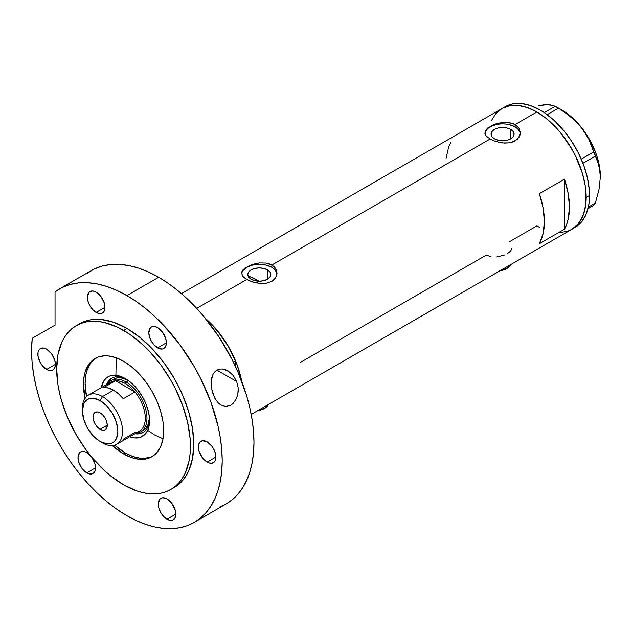<?xml version="1.0" encoding="UTF-8"?>
<svg xmlns="http://www.w3.org/2000/svg" width="632" height="632" viewBox="0 0 632 632"><rect width="100%" height="100%" fill="white"/><g stroke="black" fill="none" stroke-linecap="round" stroke-linejoin="round"><path stroke-width="0.95" d="M500.062 270.741A14.188 8.192 0 0 0 510.53 264.697M257.793 410.61A14.188 8.192 0 0 0 268.26 404.575M267.454 269.856L267.454 279.249L263.718 280.687L259.317 281.193L254.917 280.687L251.18 279.249A11.502 6.644 180 0 1 247.815 274.557A11.502 6.644 180 0 1 254.917 268.418A11.502 6.644 180 0 1 267.454 269.856L269.943 272.013L270.82 274.557L269.943 277.093L267.454 279.249L267.454 269.856A11.502 6.644 180 0 1 270.82 274.557A11.502 6.644 180 0 1 263.718 280.687A11.502 6.644 180 0 1 251.18 279.249L248.692 277.093L247.815 274.557L248.692 272.013L251.18 269.856L254.917 268.418L259.317 267.913L263.718 268.418L267.454 269.856M249.427 276.437L248.597 277.329L249.427 276.437A61.478 35.495 -120 0 1 257.311 280.15L256 280.916L257.311 280.15L259.041 281.193A61.478 35.495 -120 0 0 257.311 280.15L248.834 276.224M510.727 129.41L510.727 138.795L506.99 140.241L502.59 140.746L498.19 140.241L494.453 138.795A11.502 6.644 180 0 1 491.088 134.102A11.502 6.644 180 0 1 498.19 127.964A11.502 6.644 180 0 1 510.727 129.41L513.216 131.559L514.092 134.102L513.216 136.646L510.727 138.795L510.727 129.41A11.502 6.644 180 0 1 514.092 134.102A11.502 6.644 180 0 1 506.99 140.241A11.502 6.644 180 0 1 494.453 138.795L491.965 136.646L491.088 134.102L491.965 131.559L494.453 129.41L498.19 127.964L502.59 127.459L506.99 127.964L510.727 129.41M486.198 129.465L492.755 125.065L499.146 123.027L506.034 122.316L509.36 122.592L515.127 124.544L536.868 111.998L546.49 118.65L555.741 127.23L560.118 132.143L571.739 148.812L577.877 160.986L582.435 173.46L585.24 185.769L585.951 191.709L585.951 202.872L585.24 207.991L582.435 217.053L577.877 224.273L571.739 229.361A69.757 40.274 -120 0 0 582.435 173.468A69.757 40.274 -120 0 0 536.868 111.998L515.127 124.544L518.983 128.146L520.326 132.712L519.986 135.058L517.339 139.261L512.433 142.097L509.36 142.84L502.598 142.951L495.828 141.521L490.053 139.024L486.19 135.959L484.942 133.526L485.194 131.077L487.849 127.893L495.828 123.912L504.32 122.339L512.433 123.343L515.127 124.544L515.127 126.866A17.736 10.238 0 0 0 496.42 124.504A17.736 10.238 0 0 0 484.902 133.336M520.286 133.463A17.736 10.238 0 0 0 515.127 126.866L515.127 124.544L517.347 126.179L518.983 128.146L520.326 132.712L518.975 137.286L515.127 140.897L509.36 142.84L504.32 143.085L495.828 141.521L490.053 139.024L271.855 264.998L275.71 268.6L276.713 270.82L276.713 275.512L274.075 279.715L271.855 281.351L266.088 283.294L262.762 283.563L255.865 282.852L249.474 280.821L244.56 277.985L242.917 276.413L241.582 273.158L241.922 271.523L244.576 268.347L252.555 264.366L259.325 262.928L266.096 263.046L271.855 264.998L490.053 139.024L486.19 135.959L485.194 134.347L485.194 131.077M242.933 269.919L249.482 265.519L259.325 262.928L266.096 263.046L269.161 263.789L271.855 264.998L271.855 267.312A17.736 10.238 0 0 0 253.148 264.958A17.736 10.238 0 0 0 241.629 273.79M241.582 273.166L241.922 271.523M205.44 318.425A69.757 40.274 60 0 1 241.701 381.238L237.277 365.296L228.65 346.897L217.029 330.228L205.44 318.425A69.757 40.274 -120 0 1 235.578 360.927L227.702 345.27L222.914 337.899L212.036 324.666L205.44 318.425M277.014 273.917A17.736 10.238 0 0 0 271.855 267.312L271.855 264.998L274.075 266.633L275.71 268.6L277.053 273.166L275.71 277.74L271.855 281.351L266.088 283.294L261.048 283.539L252.555 281.975L246.78 279.478L196.718 308.377L246.78 279.478L242.917 276.413L241.582 273.158M564.455 179.164A69.757 40.274 60 0 1 564.455 229.211L539.373 243.691A69.757 40.274 -120 0 0 539.373 193.637L564.455 179.164L564.455 229.211L539.373 243.691L543.117 233.666L544.389 221.563L543.117 207.983L539.373 193.637L564.455 179.164L568.2 193.503L569.471 207.083L568.2 219.185L566.628 224.494L564.455 229.211L564.455 179.164M491.088 256.766L486.284 255.107L300.318 362.468M536.868 225.9L539.373 227.275L536.868 225.9L508.997 241.993M536.868 111.998A69.757 40.274 -120 0 0 501.99 108.538L509.463 105.773L517.987 105.433L527.246 107.535L536.868 111.998L527.246 107.535L517.987 105.433L509.463 105.773L501.99 108.546A69.757 40.274 60 0 1 555.741 127.23A69.757 40.274 60 0 1 586.188 197.429A69.757 40.274 60 0 1 571.739 229.361L568.152 231.043L560.118 232.6L568.152 231.043L571.739 229.361L577.877 224.273L580.366 220.916L584.063 212.731L585.951 202.872L586.188 197.429L589.53 195.493L586.188 197.429L585.24 185.769L582.435 173.46L574.994 154.832L568.152 142.99L560.118 132.143L555.741 127.23L546.49 118.65L536.868 111.998M491.293 120.846L495.851 113.634L501.99 108.546L495.851 113.634L491.293 120.846M450.758 142.477L448.586 147.193L446.058 158.324M276.713 272.558L274.067 268.869L271.855 267.312L266.104 265.092L259.317 264.318L252.531 265.092L246.78 267.312L242.933 270.638L241.922 272.558M519.986 132.104L517.332 128.415L512.441 125.586L506.05 124.062L502.59 123.864L499.13 124.062L492.739 125.586L487.841 128.415L485.194 132.104M511.446 249.134L511.517 248.431M507.188 253.811L510.395 251.228L511.233 249.838M496.736 256.963L504.936 254.925M268.387 404.251L266.262 407.206L264.5 408.446L257.24 410.682M510.656 264.373L509.842 265.914L506.769 268.568L499.509 270.812M573.374 228.326A69.757 40.274 -120 0 0 575.088 227.425A69.757 40.274 -120 0 0 589.53 195.493A69.757 40.274 -120 0 0 559.083 125.302A69.757 40.274 -120 0 0 505.331 106.611L181.447 293.603M588.005 208.671L593.732 205.368L588.005 208.671M538.535 105.726L546.893 104.715L550.338 104.904L555.283 106.255L544.278 112.607L555.283 106.255L564.779 112.172L576.202 121.597L581.171 127.119L588.795 139.119L593.732 151.933L581.258 159.138L593.732 151.933L599.018 165.45L600.4 176.676L599.01 189.521L595.36 203.062L588.376 207.091L595.36 203.062L593.732 205.368L595.36 203.062L599.01 189.521L600.4 176.676A54.384 31.402 -120 0 0 581.171 127.119L588.795 139.119L597.406 160.552L600.044 170.806L600.4 177.023M547.225 104.951L542.714 104.912L546.893 104.715L553.111 105.441L558.522 108.127L547.186 114.669L558.522 108.127L570.696 116.636L581.171 127.119A54.384 31.402 -120 0 0 561.943 110.063L566.967 113.341L576.661 121.944L585.358 132.76L589.135 138.771L595.249 151.498L597.469 157.992L599.089 164.423L600.4 176.676A54.384 31.402 -120 0 1 600.4 176.865M582.949 163.269L595.36 156.112L582.949 163.269M251.204 414.418L575.088 227.425L581.219 222.338L585.777 215.125L588.582 206.064L589.293 200.944L589.293 189.774L587.404 177.734L583.707 165.284L578.335 152.905L571.502 141.062L563.46 130.216L554.525 120.783L545.045 113.128L540.21 110.063L530.588 105.607L521.337 103.506L512.805 103.846L505.331 106.611M126.337 379.192A31.331 18.091 -120 0 0 106.571 384.612A31.331 18.091 60 0 1 111.738 378.22A31.331 18.091 60 0 1 126.337 379.192M147.698 430.337L145.455 433.892L140.66 437.233L134.537 437.937L129.686 436.799A34.404 19.861 60 0 0 149.555 420.651A34.404 19.861 60 0 0 125.223 378.521L120.483 376.317L115.917 375.282L109.794 375.985L106.421 377.928L103.774 380.978L101.31 387.653A34.404 19.861 60 0 1 125.223 378.521L129.971 381.799L136.694 388.459L142.429 396.675L145.455 402.679L148.504 411.898L149.436 417.831L149.089 425.865L147.698 430.337L154.398 434.887L163.017 438.75M113.792 379.082A29.554 17.064 60 0 1 127.53 379.974L120.57 377.762L116.96 377.904L113.792 379.082M112.33 377.904A31.331 18.091 -120 0 0 107.74 383.932A29.554 17.064 60 0 1 111.287 380.527A29.554 17.064 60 0 1 126.06 381.997L125.223 383.442A28.377 16.385 60 0 1 134.971 391.99L123.272 398.745A28.377 16.385 -120 0 0 113.523 390.197L102.487 396.572L100.148 400.625A25.067 14.473 60 0 1 117.868 431.316A25.067 14.473 60 0 1 100.148 441.555L102.487 442.906A28.377 16.385 -120 0 0 122.553 431.316A28.377 16.385 -120 0 0 102.487 396.572A28.377 16.385 60 0 1 121.02 421.576A28.377 16.385 60 0 1 116.675 444.312A28.377 16.385 60 0 1 102.487 442.906L100.148 441.555L106.927 443.909L109.992 443.79L112.678 442.795L114.882 440.962L116.517 438.371L117.868 431.316L116.517 422.713L112.678 413.849L106.927 406.099L100.148 400.625L93.362 398.263L90.297 398.389L87.611 399.385L85.407 401.209L83.772 403.801L82.421 410.855L83.772 419.466L87.611 428.322L93.362 436.08L100.148 441.555A25.067 14.473 60 0 1 82.421 410.855A25.067 14.473 60 0 1 100.148 400.625L102.487 396.572L113.523 390.197A28.377 16.385 -120 0 0 103.774 387.487L115.474 380.733L134.971 391.99A28.377 16.385 60 0 1 145.289 418.194A28.377 16.385 60 0 1 134.971 432.486L123.272 439.24M116.288 357.807L115.901 375.282M145.826 428.844L146.474 429.373M152.754 456.217A56.746 32.761 60 0 1 125.223 452.947A56.746 32.761 60 0 1 114.637 445.189L125.223 452.947L133.052 456.573L140.581 458.279L144.143 458.39L150.685 457.126M233.405 362.183L235.578 360.927L235.578 366.718L235.578 360.927L233.405 362.183M94.208 359.308L89.839 364.332L86.829 370.992L85.873 374.847L85.099 383.442L86.521 396.485A56.746 32.761 60 0 1 96.025 357.965M136.109 433.086A29.554 17.064 -120 0 0 146.308 411.827A29.554 17.064 -120 0 0 126.06 381.997A29.554 17.064 60 0 1 145.368 408.035A29.554 17.064 60 0 1 140.841 431.719A29.554 17.064 60 0 1 136.109 433.086A31.331 18.091 -120 0 0 143.638 432.13M149.531 419.356A31.331 18.091 60 0 1 143.061 432.486A31.331 18.091 60 0 1 134.948 433.757A31.331 18.091 -120 0 0 149.531 419.356M137.049 433.204L140.881 433.054M110.15 379.832L108.104 383.071M149.444 417.934L147.88 425.059L145.945 428.117L143.345 430.274A29.554 17.064 60 0 1 142.042 430.906M149.444 417.926A29.554 17.064 60 0 1 143.345 430.274L140.841 431.719M100.148 429.294A10.049 5.799 60 0 1 93.583 420.438A10.049 5.799 60 0 1 95.124 412.388A10.049 5.799 60 0 1 100.148 412.886L102.866 415.074L105.173 418.187L106.713 421.742L107.25 425.194L100.148 429.294L97.423 427.098L95.124 423.985L93.583 420.438L93.038 416.986L93.583 414.158L95.124 412.388L97.423 411.938L100.148 412.886A10.049 5.799 60 0 1 106.713 421.742A10.049 5.799 60 0 1 105.173 429.792L102.866 430.242L100.148 429.294L107.25 425.194L106.713 428.022L105.173 429.792A10.049 5.799 60 0 1 100.148 429.294M116.675 444.312L139.411 431.182A28.377 16.385 -120 0 0 134.971 391.99L130.263 387.092L125.223 383.442L120.191 381.278L115.474 380.733A28.377 16.385 60 0 1 125.223 383.442L126.06 381.997L128.438 380.622L126.06 381.997A29.554 17.064 -120 0 0 107.74 383.94M107.693 385.228A28.377 16.385 60 0 1 115.474 380.733A28.377 16.385 -120 0 0 111.042 382.036L88.298 395.166A28.377 16.385 60 0 1 102.487 396.572A28.377 16.385 -120 0 0 82.421 408.154L82.421 410.855M82.46 409.568A28.377 16.385 60 0 1 88.298 395.166M134.971 391.99L123.272 398.745L118.555 393.847L113.523 390.197L108.491 388.032L103.774 387.487L115.474 380.733L134.971 391.99M214.69 398.081L211.459 388.198L211.199 381.128L212.873 374.65L214.588 372.035L216.879 370.123L236.708 381.538L238.24 388.151L237.75 394.961L235.151 401.004L230.862 405.144L225.711 406.502L220.663 404.891L218.403 403.105L214.69 398.081L212.194 391.682L211.112 384.635L211.76 377.738L212.873 374.65L214.588 372.035L216.879 370.123L219.612 369.104L222.575 369.001L225.545 369.728L230.98 373.133L233.263 375.566L236.708 381.538L238.24 388.151L238.264 391.587L236.7 398.16L233.168 403.39L230.862 405.144L225.711 406.502L220.663 404.891L218.403 403.105L214.69 398.081M85.154 398.855L83.424 384.406L84.198 375.811L85.154 371.956L88.164 365.296L92.533 360.272L98.094 357.056L104.635 355.792L108.198 355.903L115.727 357.609L123.556 361.235A56.746 32.761 60 0 1 160.623 411.242A56.746 32.761 60 0 1 151.925 456.723A56.746 32.761 60 0 1 123.556 453.91L125.223 452.947L123.556 453.91L111.904 445.189M126.898 328.419A94.579 54.605 -120 0 0 79.608 323.734L84.467 321.451L89.744 319.982L95.369 319.334L101.302 319.523L113.847 322.367L126.898 328.419L139.949 337.433L152.494 349.069L164.051 362.887L174.187 378.339L182.506 394.842L188.684 411.764L192.491 428.449L193.779 444.257L192.491 458.579L188.684 470.872L185.879 476.101L182.506 480.652L178.595 484.483L174.187 487.556A94.579 54.605 -120 0 0 188.684 411.764A94.579 54.605 -120 0 0 126.898 328.419L123.556 330.346L126.898 328.419M123.556 484.799A94.579 54.605 60 0 1 61.762 401.454A94.579 54.605 60 0 1 76.267 325.662A94.579 54.605 60 0 1 123.556 330.346A94.579 54.605 60 0 1 185.342 413.691A94.579 54.605 60 0 1 170.845 489.484A94.579 54.605 60 0 1 123.556 484.799L136.599 490.851L142.966 492.683L149.144 493.695L155.077 493.884L160.71 493.237L165.979 491.767L170.845 489.484L175.254 486.411L179.164 482.579L182.537 478.029L185.342 472.799L189.15 460.507L190.114 453.571L190.114 438.434L187.554 422.105L182.537 405.223L175.254 388.427L170.845 380.267L160.71 364.814L149.144 351.005L142.966 344.882L130.105 334.502L116.999 326.934L104.138 322.462L97.96 321.451L92.027 321.261L86.394 321.909L81.125 323.379L76.267 325.662L71.858 328.735L67.948 332.566L64.575 337.117L61.762 342.347L57.962 354.639L56.675 368.962L57.962 384.77L59.558 393.041L61.762 401.454L67.948 418.376L76.267 434.879L86.394 450.332L92.027 457.481L104.138 470.263L110.505 475.785L123.556 484.799M219.122 507.275L226.051 504.02A134.782 77.815 -120 0 0 246.717 396.027A134.782 77.815 -120 0 0 158.664 277.258A134.782 77.815 -120 0 0 91.277 270.583L59.511 288.919A134.782 77.815 60 0 1 126.898 295.594L158.664 277.258L126.898 295.594A134.782 77.815 60 0 1 214.943 414.363A134.782 77.815 60 0 1 194.285 522.364A134.782 77.815 60 0 1 126.898 515.688A134.782 77.815 60 0 1 32.232 338.302L31.6 349.512L32.027 361.338L33.504 373.662L36.024 386.334L39.547 399.227L44.043 412.19L49.454 425.075L55.734 437.747L62.797 450.063L70.571 461.889L78.968 473.092L87.903 483.535L97.265 493.126L106.958 501.745L116.873 509.289L126.898 515.688L136.236 520.555L145.486 524.307L154.564 526.922L163.372 528.368L171.825 528.636L179.844 527.712L187.356 525.619L194.285 522.364L200.565 517.987L206.135 512.528L210.946 506.042L214.943 498.593L218.095 490.242L220.37 481.078L221.737 471.188L222.203 460.665L221.737 449.613L220.37 438.142L218.095 426.355L210.946 402.292L200.565 378.363L194.285 366.734L179.844 344.709L163.372 325.03L154.564 316.308L145.486 308.448L136.236 301.519L126.898 295.594L116.738 290.357L106.697 286.438L96.894 283.871L87.421 282.694L78.4 282.915L69.931 284.526L62.118 287.528L55.039 291.873A134.782 77.815 60 0 1 59.511 288.919M46.642 349.172A12.411 7.165 60 0 1 54.755 360.114A12.411 7.165 60 0 1 52.851 370.06A12.411 7.165 60 0 1 46.642 369.443L55.419 364.38L46.642 369.443A12.411 7.165 60 0 1 38.536 358.502A12.411 7.165 60 0 1 40.432 348.556A12.411 7.165 60 0 1 46.642 349.172L51.516 353.699L54.755 360.114L55.419 364.38L54.755 367.871L52.851 370.06L51.516 370.55L48.356 370.241L43.284 366.734L40.432 362.894L38.031 356.314L38.031 352.364L39.342 349.464L40.432 348.556L43.284 348.003L46.642 349.172M96.183 292.158A12.411 7.165 60 0 1 104.296 303.099A12.411 7.165 60 0 1 102.392 313.045A12.411 7.165 60 0 1 96.183 312.429L104.959 307.365L96.183 312.429A12.411 7.165 60 0 1 88.077 301.496A12.411 7.165 60 0 1 89.981 291.542A12.411 7.165 60 0 1 96.183 292.158L101.065 296.685L104.296 303.099L104.959 307.365L104.296 310.857L102.392 313.045L101.065 313.535L97.897 313.227L92.825 309.72L89.981 305.88L88.077 301.496L87.406 297.23L88.891 292.45L89.981 291.542L92.825 290.989L96.183 292.158M157.613 327.621A12.411 7.165 60 0 1 165.718 338.562A12.411 7.165 60 0 1 163.814 348.508A12.411 7.165 60 0 1 157.613 347.892L166.39 342.828L157.613 347.892A12.411 7.165 60 0 1 149.5 336.959A12.411 7.165 60 0 1 151.404 327.005A12.411 7.165 60 0 1 157.613 327.621L162.487 332.148L165.718 338.562L166.39 342.828L165.718 346.32L163.814 348.508L162.487 348.998L159.319 348.69L154.248 345.183L151.404 341.343L149.5 336.959L148.828 332.693L150.313 327.913L151.404 327.005L154.248 326.452L157.613 327.621M207.154 441.839A12.411 7.165 60 0 1 215.259 452.781A12.411 7.165 60 0 1 213.355 462.727A12.411 7.165 60 0 1 207.154 462.111L215.931 457.047L207.154 462.111A12.411 7.165 60 0 1 199.041 451.177A12.411 7.165 60 0 1 200.944 441.231A12.411 7.165 60 0 1 207.154 441.839L212.028 446.366L214.453 450.561L215.765 454.969L215.259 460.538L214.453 461.826L212.028 463.224L208.868 462.908L205.44 460.933L202.272 457.592L199.041 451.177L198.543 445.031L199.854 442.131L202.272 440.733L207.154 441.839M167.022 498.932A12.411 7.165 60 0 1 175.135 509.866A12.411 7.165 60 0 1 173.231 519.82A12.411 7.165 60 0 1 167.022 519.204L175.807 514.132L167.022 519.204A12.411 7.165 60 0 1 158.916 508.262A12.411 7.165 60 0 1 160.82 498.316A12.411 7.165 60 0 1 167.022 498.932L171.904 503.451L175.135 509.866L175.807 514.132L175.135 517.624L173.231 519.82L171.904 520.31L170.387 520.373L167.022 519.204L163.664 516.494L160.82 512.647L158.916 508.262L158.245 503.996L159.73 499.217L162.148 497.819L165.315 498.135L167.022 498.932M86.774 452.599A12.411 7.165 60 0 1 94.879 463.533A12.411 7.165 60 0 1 92.975 473.479A12.411 7.165 60 0 1 86.774 472.87L95.55 467.798L86.774 472.87A12.411 7.165 60 0 1 78.66 461.929A12.411 7.165 60 0 1 80.564 451.983A12.411 7.165 60 0 1 86.774 452.599L91.648 457.118L94.879 463.533L95.55 467.798L94.879 471.29L94.065 472.578L91.648 473.976L88.48 473.66L85.059 471.685L81.891 468.344L78.66 461.929L77.989 457.663L79.474 452.883L81.891 451.485L85.059 451.801L86.774 452.599M55.039 291.873L55.039 325.14L32.232 338.302L55.039 325.14L55.039 291.873M194.285 522.364L226.051 504.02L232.331 499.651L237.909 494.192L242.712 487.707L246.709 480.249L249.861 471.899L252.136 462.735L253.511 452.844L253.969 442.321L253.511 431.277L252.136 419.798L249.861 408.011L246.709 396.027L237.909 371.916L232.331 360.019L219.122 337.14L203.591 316.19L195.138 306.686L186.329 297.964L177.26 290.104L168.009 283.175L158.664 277.258L148.512 272.021L138.471 268.094L128.659 265.527L119.187 264.35L110.165 264.571L101.705 266.19L93.884 269.185L86.805 273.53M172.489 488.465A94.579 54.605 -120 0 0 174.187 487.556L170.845 489.484M85.02 398.255A56.746 32.761 60 0 1 95.179 358.431A56.746 32.761 60 0 1 123.556 361.235L131.385 366.647L138.906 373.63L145.85 381.918L151.925 391.192L156.918 401.091L160.623 411.242L162.914 421.26L163.68 430.74L162.914 439.335L160.623 446.706L156.918 452.575L151.925 456.723L145.85 458.974L138.906 459.251L131.385 457.536L123.556 453.91A56.746 32.761 60 0 1 112.362 445.607M236.708 381.538L216.91 370.107L219.612 369.104L222.575 369.001L228.381 371.142L233.263 375.566L236.708 381.538M227.781 370.787L228.381 371.142M561.943 110.063L556.934 107.171M79.608 323.734L76.267 325.662"/></g></svg>

